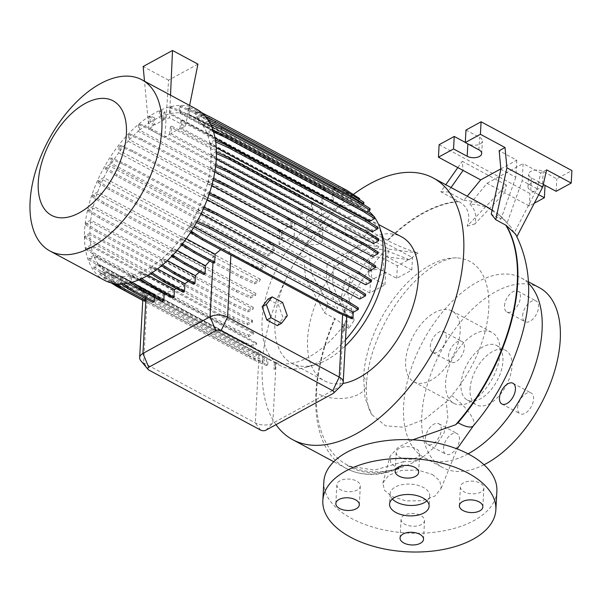 <?xml version="1.0" encoding="UTF-8"?>
<svg xmlns="http://www.w3.org/2000/svg" width="602" height="602" viewBox="0 0 602 602"><rect width="100%" height="100%" fill="white"/><g stroke="black" fill="none" stroke-linecap="round" stroke-linejoin="round"><path stroke-width="0.45" stroke-dasharray="3.01 2.26" d="M432.356 474.436L439.806 480.87L441.198 488.222L435.035 495.995L422.22 500.698L406.252 500.932L391.91 496.515L384.52 490.299L382.819 483.128L388.779 475.219L401.692 470.403L417.811 470.049L432.356 474.436M363.548 376.957A29.084 15.667 3.1 0 1 364.639 378.38A29.084 15.667 3.1 0 1 366.212 381.834A29.084 15.667 3.1 0 1 366.452 384.362C365.986 398.637 367.799 408.75 371.885 414.703L365.06 398.276L363.548 376.957A92.354 51.11 118.2 0 1 456.625 257.919A92.354 51.11 118.2 0 1 488.756 308.593A92.354 51.11 118.2 0 1 451.643 395.552L446.27 401.85L447.858 417.668L443.892 433.342L434.937 446.789L422.612 457.302L413.16 461.508L403.573 461.651L400.646 467.114L398.953 468.74C379.102 476.423 361.554 476.34 346.323 468.484A148.521 82.188 118.2 0 1 315.922 392.609A148.521 82.188 118.2 0 1 334.637 318.443L324.696 313.108L305.538 277.74L303.671 257.453L309.548 254.247L311.249 272.789L327.812 303.355L324.696 313.108M426.878 500.917A19.806 10.67 -176.9 0 0 429.685 495.845A19.806 10.67 -176.9 0 0 417.382 485.174A19.806 10.67 -176.9 0 0 395.379 486.973A19.806 10.67 -176.9 0 0 390.134 493.7A19.806 10.67 -176.9 0 0 392.376 499.043M522.626 315.711A11.762 6.509 118.2 0 1 527.728 304.213A11.762 6.509 118.2 0 1 536.156 301A11.762 6.509 118.2 0 1 538.564 307.005A11.762 6.509 118.2 0 1 533.455 318.503A11.762 6.509 118.2 0 1 525.027 321.716A11.762 6.509 118.2 0 1 522.626 315.711M504.461 305.951A11.762 6.509 118.2 0 1 509.57 294.453A11.762 6.509 118.2 0 1 517.991 291.24A11.762 6.509 118.2 0 1 520.399 297.253A11.762 6.509 118.2 0 1 515.297 308.751A11.762 6.509 118.2 0 1 506.869 311.964A11.762 6.509 118.2 0 1 504.461 305.951M448.467 356.196A11.762 6.509 118.2 0 1 453.577 344.698A11.762 6.509 118.2 0 1 461.997 341.484A11.762 6.509 118.2 0 1 464.405 347.497A11.762 6.509 118.2 0 1 459.303 358.995A11.762 6.509 118.2 0 1 450.875 362.201A11.762 6.509 118.2 0 1 448.467 356.196M430.302 346.443A11.762 6.509 118.2 0 1 435.412 334.945A11.762 6.509 118.2 0 1 443.84 331.732A11.762 6.509 118.2 0 1 446.24 337.737A11.762 6.509 118.2 0 1 441.138 349.235A11.762 6.509 118.2 0 1 432.71 352.448A11.762 6.509 118.2 0 1 430.302 346.443M443.486 448.227A11.762 6.509 118.2 0 1 448.588 436.728A11.762 6.509 118.2 0 1 457.016 433.515A11.762 6.509 118.2 0 1 459.424 439.528A11.762 6.509 118.2 0 1 454.314 451.026A11.762 6.509 118.2 0 1 445.886 454.232A11.762 6.509 118.2 0 1 443.486 448.227M425.321 438.474A11.762 6.509 118.2 0 1 430.422 426.976A11.762 6.509 118.2 0 1 438.85 423.763A11.762 6.509 118.2 0 1 441.258 429.768A11.762 6.509 118.2 0 1 436.149 441.266A11.762 6.509 118.2 0 1 427.729 444.479A11.762 6.509 118.2 0 1 425.321 438.474M517.637 407.742A11.762 6.509 118.2 0 1 522.747 396.244A11.762 6.509 118.2 0 1 531.175 393.031A11.762 6.509 118.2 0 1 533.583 399.036A11.762 6.509 118.2 0 1 528.473 410.534A11.762 6.509 118.2 0 1 520.045 413.747A11.762 6.509 118.2 0 1 517.637 407.742M339.964 480.757A11.762 6.336 -176.9 0 0 336.849 484.76A11.762 6.336 -176.9 0 0 344.148 491.097A11.762 6.336 -176.9 0 0 357.219 490.028A11.762 6.336 -176.9 0 0 360.327 486.032A11.762 6.336 -176.9 0 0 353.028 479.689A11.762 6.336 -176.9 0 0 339.964 480.757M404.183 515.252A11.762 6.336 -176.9 0 0 401.067 519.248A11.762 6.336 -176.9 0 0 408.367 525.584A11.762 6.336 -176.9 0 0 421.438 524.523A11.762 6.336 -176.9 0 0 424.545 520.519A11.762 6.336 -176.9 0 0 417.246 514.183A11.762 6.336 -176.9 0 0 404.183 515.252M463.502 482.864A11.762 6.336 -176.9 0 0 460.395 486.86A11.762 6.336 -176.9 0 0 467.694 493.196A11.762 6.336 -176.9 0 0 480.757 492.127A11.762 6.336 -176.9 0 0 483.873 488.132A11.762 6.336 -176.9 0 0 476.573 481.796A11.762 6.336 -176.9 0 0 463.502 482.864M399.284 448.37A11.762 6.336 -176.9 0 0 396.176 452.365A11.762 6.336 -176.9 0 0 403.475 458.701A11.762 6.336 -176.9 0 0 416.539 457.64A11.762 6.336 -176.9 0 0 419.654 453.637A11.762 6.336 -176.9 0 0 412.355 447.301A11.762 6.336 -176.9 0 0 399.284 448.37M275.994 424.666A148.521 82.188 118.2 0 1 262.291 363.804A148.521 82.188 118.2 0 1 353.284 194.484M399.006 468.717L397.034 468.589L390.713 462.637L390.051 456.196L398.2 447.376L412.716 439.829M403.573 461.651L374.61 470.147L349.461 466.121L344.863 463.66C336.134 458.31 329.241 450.078 324.177 438.956C318.323 425.998 315.741 410.624 316.426 392.843A148.468 82.158 -61.8 0 1 335.111 318.729L334.637 318.443M345.164 346.105A81.691 45.203 118.2 0 1 314.628 364.947A81.691 45.203 118.2 0 1 291.661 363.262A81.691 45.203 118.2 0 1 274.941 321.528A81.691 45.203 118.2 0 1 310.421 241.643A81.691 45.203 118.2 0 1 368.966 219.331A81.691 45.203 118.2 0 1 383.06 237.549M342.967 383.436A81.691 45.203 118.2 0 1 324.312 380.803A81.691 45.203 118.2 0 1 307.592 339.069A81.691 45.203 118.2 0 1 343.072 259.184A81.691 45.203 118.2 0 1 401.624 236.872M345.503 339.882A89.119 49.319 118.2 0 1 305.41 367.468A89.119 49.319 118.2 0 1 280.359 365.625A89.119 49.319 118.2 0 1 262.118 320.098A89.119 49.319 118.2 0 1 300.819 232.944A89.119 49.319 118.2 0 1 364.699 208.601A89.119 49.319 118.2 0 1 368.469 211.046M104.477 280.284A97.163 53.766 118.2 0 1 84.589 230.649A97.163 53.766 118.2 0 1 126.789 135.631A97.163 53.766 118.2 0 1 196.425 109.097M460.169 331.514A40.229 22.259 118.2 0 1 442.696 370.847A40.229 22.259 118.2 0 1 413.867 381.834A40.229 22.259 118.2 0 1 405.635 361.283A40.229 22.259 118.2 0 1 423.101 321.95A40.229 22.259 118.2 0 1 451.936 310.963A40.229 22.259 118.2 0 1 460.169 331.514M371.885 414.703L385.626 425.802L404.07 427.285L425.087 418.984L446.27 401.85M500.127 352.975A40.229 22.259 118.2 0 1 482.653 392.308A40.229 22.259 118.2 0 1 453.825 403.295A40.229 22.259 118.2 0 1 445.593 382.744A40.229 22.259 118.2 0 1 463.066 343.411A40.229 22.259 118.2 0 1 491.894 332.424A40.229 22.259 118.2 0 1 500.127 352.975M468.063 453.84A102.107 56.505 118.2 0 1 424.545 457.813A102.107 56.505 118.2 0 1 403.641 405.65A102.107 56.505 118.2 0 1 447.993 305.793A102.107 56.505 118.2 0 1 521.174 277.906A102.107 56.505 118.2 0 1 528.533 283.354M484.031 464.752A102.107 56.505 118.2 0 1 442.703 467.573A102.107 56.505 118.2 0 1 421.806 415.41A102.107 56.505 118.2 0 1 466.159 315.553A102.107 56.505 118.2 0 1 539.339 287.658M470.049 389.065A30.943 17.127 118.2 0 1 483.489 358.807A30.943 17.127 118.2 0 1 505.665 350.356A30.943 17.127 118.2 0 1 512.001 366.166A30.943 17.127 118.2 0 1 498.561 396.425A30.943 17.127 118.2 0 1 476.385 404.875A30.943 17.127 118.2 0 1 470.049 389.065M460.966 384.189A30.943 17.127 118.2 0 1 474.406 353.931A30.943 17.127 118.2 0 1 496.582 345.48A30.943 17.127 118.2 0 1 502.918 361.29A30.943 17.127 118.2 0 1 489.479 391.548A30.943 17.127 118.2 0 1 467.302 399.999A30.943 17.127 118.2 0 1 460.966 384.189M371.539 258.326A8.661 4.665 3.1 0 1 383.767 258.536L397.388 265.851L412.49 257.603L321.671 208.826L306.568 217.074L320.196 224.388A8.661 4.665 3.1 0 1 322.973 228.06A8.661 4.665 3.1 0 1 317.675 232.033A8.661 4.665 3.1 0 1 308.45 230.799L294.822 223.485L279.727 231.732L370.539 280.509L385.641 272.262L372.021 264.948A8.661 4.665 3.1 0 1 369.244 261.276A8.661 4.665 3.1 0 1 371.539 258.326M333.508 267.115L332.582 284.242L347.55 292.279L351.109 276.574L333.508 267.115L369.583 247.422L385.446 250.229A148.197 82.015 -61.8 0 0 343.87 312.152L354.149 320.302L348.754 328.451L341.342 296.974L345.239 279.779L369.869 293.001L384.964 284.761L371.344 277.439A8.661 4.665 3.1 0 1 368.567 273.767A8.661 4.665 3.1 0 1 370.862 270.825A8.661 4.665 3.1 0 1 383.09 271.028L396.71 278.35L411.813 270.102L412.49 257.603M439.129 144.698L529.948 193.475L545.051 185.235L531.431 177.914A8.661 4.665 3.1 0 1 528.654 174.241A8.661 4.665 3.1 0 1 530.941 171.299A8.661 4.665 3.1 0 1 543.177 171.502L556.797 178.824L571.9 170.577M538.722 194.687L530.753 190.413A8.661 4.665 3.1 0 1 527.977 186.733A8.661 4.665 3.1 0 1 530.272 183.791A8.661 4.665 3.1 0 1 542.5 184.001L543.29 184.423M323.846 481.758A86.635 46.678 -176.9 0 0 377.657 528.451A86.635 46.678 -176.9 0 0 473.932 520.595A86.635 46.678 -176.9 0 0 496.876 491.127M89.909 233.185L84.769 235.992L96.598 243.471L233.418 316.961L247.332 323.312L252.471 320.505L89.909 233.185A89.119 49.319 118.2 0 1 90.044 227.669A89.119 49.319 118.2 0 1 90.533 221.792L85.356 224.621L85.446 222.981L97.276 230.468L234.095 303.957L248.009 310.301L253.307 307.411A89.119 49.319 -61.8 0 0 253.103 309.112L90.533 221.792M216.299 159.041L211.001 156.196A89.119 49.319 118.2 0 1 210.866 161.705A89.119 49.319 118.2 0 1 210.369 167.589L215.546 164.76L215.621 166.468M372.728 256.602A89.119 49.319 -61.8 0 0 372.939 254.902L210.369 167.589M214.839 171.796L210.166 169.282A89.119 49.319 118.2 0 1 207.961 181.352L213.07 178.568L213.123 180.269M370.087 270.501A89.119 49.319 -61.8 0 0 370.531 268.673L207.961 181.352M211.799 185.476L207.524 183.181A89.119 49.319 118.2 0 1 203.837 195.499L208.856 192.76L209.014 194.506M365.7 284.791A89.119 49.319 -61.8 0 0 366.4 282.82L203.837 195.499M207.171 199.638L203.13 197.471A89.119 49.319 118.2 0 1 198.111 209.594L203.04 206.907L202.949 208.54L203.408 208.751M359.672 299.051A89.119 49.319 -61.8 0 0 360.681 296.914L198.111 209.594M201.03 213.845L197.102 211.738A89.119 49.319 118.2 0 1 190.992 223.207L195.793 220.588L195.703 222.221L196.478 222.574M351.621 318.654L351.907 313.281A89.119 49.319 -61.8 0 0 353.555 310.527L190.992 223.207M351.907 313.281L344.412 309.255L344.081 315.38M274.422 362.118L274.03 369.372L274.422 362.118A89.119 49.319 -61.8 0 0 275.678 362.547L276.085 362.667A89.119 49.319 -61.8 0 0 343.2 326.021L343.433 325.712A89.119 49.319 -61.8 0 0 344.818 323.861L346.76 316.66L344.412 309.255M144.284 301.015L144.751 292.467C141.967 291.338 142.832 291.842 147.355 293.979L274.226 362.013M108.285 273.203A89.119 49.319 118.2 0 0 111.852 274.805L143.216 291.962L108.285 273.203A89.119 49.319 118.2 0 1 105.478 271.472L105.154 277.432L103.837 278.147L111.317 282.94M266.611 357.708L104.048 270.388L99.714 272.759L111.543 280.239L248.363 353.728L262.276 360.079L266.611 357.708A89.119 49.319 -61.8 0 0 268.048 358.784L105.478 271.472M104.048 270.388A89.119 49.319 118.2 0 1 98.924 265.098L93.415 268.101L93.506 266.468L105.335 273.955L242.154 347.437L256.068 353.788L260.666 351.275A89.119 49.319 -61.8 0 0 261.494 352.411L98.924 265.098M260.666 351.275L98.103 263.962A89.119 49.319 118.2 0 1 94.183 256.745L88.772 259.703L88.863 258.062L100.692 265.55L237.512 339.039L251.425 345.382L256.226 342.764A89.119 49.319 -61.8 0 0 256.745 344.066L94.183 256.745M256.226 342.764L93.664 255.444A89.119 49.319 118.2 0 1 91.158 246.527L85.83 249.439L85.92 247.806L97.75 255.286L234.569 328.775L248.483 335.118L253.465 332.402A89.119 49.319 -61.8 0 0 253.72 333.847L91.158 246.527M253.465 332.402L90.894 245.089A89.119 49.319 118.2 0 1 89.931 234.757L84.679 237.624L84.769 235.992M252.471 320.505A89.119 49.319 -61.8 0 0 252.494 322.078L89.931 234.757M162.487 301.406L162.924 293.347A89.119 49.319 118.2 0 1 154.571 294.152L121.875 276.589L121.544 282.82L120.227 283.542L120.897 283.971M162.924 293.347L130.228 275.784A89.119 49.319 118.2 0 1 121.875 276.589M253.307 307.411L90.736 220.091A89.119 49.319 118.2 0 1 92.941 208.029L87.839 210.813L87.922 209.18L99.759 216.66L236.578 290.149L250.492 296.493L255.948 293.513A89.119 49.319 -61.8 0 0 255.504 295.341L92.941 208.029M255.948 293.513L93.385 206.2A89.119 49.319 118.2 0 1 97.072 193.874L92.053 196.621L92.136 194.98L103.973 202.468L240.792 275.957L254.706 282.3L260.342 279.223A89.119 49.319 -61.8 0 0 259.635 281.194L97.072 193.874M260.342 279.223L97.772 191.91A89.119 49.319 118.2 0 1 102.791 179.78L97.87 182.466L97.953 180.833L109.79 188.321L246.609 261.802L260.523 268.153L266.37 264.963A89.119 49.319 -61.8 0 0 265.354 267.1L102.791 179.78M266.37 264.963L103.8 177.643A89.119 49.319 118.2 0 1 109.91 166.167L105.109 168.793L105.2 167.153L117.036 174.64L253.848 248.129L267.77 254.473L272.796 251.726L110.226 164.414L110.535 158.755L111.852 158.04L124.795 163.661L261.614 237.15L274.422 245.36L274.128 250.733A89.119 49.319 -61.8 0 0 272.48 253.487L109.91 166.167M274.128 250.733L111.558 163.42A89.119 49.319 118.2 0 1 118.654 152.833L119.023 146L120.34 145.278L133.29 150.899L270.102 224.388L282.91 232.598L282.601 238.302A89.119 49.319 -61.8 0 0 281.224 240.153L118.654 152.833M282.601 238.302L120.031 150.982A89.119 49.319 118.2 0 1 128.098 141.229L128.459 134.517L129.776 133.794L142.727 139.423L279.539 212.912L292.346 221.115L292.023 227.074A89.119 49.319 -61.8 0 0 290.661 228.549L128.098 141.229M292.023 227.074L129.453 139.754A89.119 49.319 118.2 0 1 138.197 131.274L138.558 124.667L139.875 123.944L152.818 129.565L289.637 203.055L302.445 211.264L302.106 217.442A89.119 49.319 -61.8 0 0 300.767 218.594L138.197 131.274M302.106 217.442L139.544 130.122A89.119 49.319 118.2 0 1 148.656 123.252L149.01 116.735L150.327 116.013L154.518 117.834L153.201 118.556L153.359 125.773L148.656 123.252M169.388 134.389L170.411 126.902L298.773 195.846L311.58 204.055L312.897 203.333L312.551 209.714A89.119 49.319 -61.8 0 0 311.226 210.572L169.388 134.389L164.835 137.534L148.92 128.986L153.359 125.773M312.551 209.714L170.727 133.531L171.728 126.179L300.089 195.123L312.897 203.333M179.9 128.535L180.909 121.137L309.27 190.081L322.07 198.291L323.387 197.569L323.033 204.138A89.119 49.319 -61.8 0 0 321.724 204.718L179.9 128.535L170.727 133.531M323.033 204.138L181.202 127.955L182.225 120.415L310.587 189.359L323.387 197.569M165.166 119.346L160.471 116.826L160.824 110.249L165.016 112.07L165.166 119.346L169.501 117.751L185.416 126.3L181.202 127.955M160.471 116.826A89.119 49.319 118.2 0 1 169.388 113.876L169.726 107.54L171.043 106.825L183.986 112.446L320.806 185.935L333.613 194.137L333.245 200.91A89.119 49.319 -61.8 0 0 331.95 201.196L169.388 113.876M333.245 200.91L170.675 113.597A89.119 49.319 118.2 0 1 179.027 112.785L179.366 106.554L180.683 105.839L193.626 111.46L330.438 184.949L343.245 193.152L342.869 200.15A89.119 49.319 -61.8 0 0 341.59 200.105L179.027 112.785M342.869 200.15L180.299 112.83A89.119 49.319 118.2 0 1 187.794 114.154L188.125 108.044L189.442 107.322L201.572 112.589M208.217 116.073L339.204 186.432L352.012 194.642L351.613 201.896A89.119 49.319 -61.8 0 0 350.356 201.467L187.794 114.154M351.613 201.896L189.051 114.576A89.119 49.319 118.2 0 1 192.625 116.178A89.119 49.319 118.2 0 1 195.424 117.909L195.748 111.949L197.065 111.235L202.882 113.755M363.187 204.251L359.424 206.305A89.119 49.319 -61.8 0 0 357.994 205.229L195.424 117.909M359.424 206.305L196.862 118.985A89.119 49.319 118.2 0 1 201.979 124.283L207.487 121.273L207.397 122.913L210.58 124.358M366.761 211.979L365.369 212.739A89.119 49.319 -61.8 0 0 364.541 211.603L201.979 124.283M365.369 212.739L202.806 125.419A89.119 49.319 118.2 0 1 206.719 132.636L212.13 129.678L212.047 131.311L213.582 132.011M369.809 221.25A89.119 49.319 -61.8 0 0 369.289 219.948L206.719 132.636M215.095 138.151L207.246 133.937A89.119 49.319 118.2 0 1 209.744 142.847L215.072 139.942L214.989 141.575L215.712 141.906M372.578 231.612A89.119 49.319 -61.8 0 0 372.314 230.167L209.744 142.847M216.284 147.663L210.008 144.292A89.119 49.319 118.2 0 1 210.971 154.624L216.223 151.757L216.464 153.533M373.564 243.509A89.119 49.319 -61.8 0 0 373.541 241.936L210.971 154.624M373.872 216.472A89.119 49.319 118.2 0 1 374.67 217.548M177.071 250.432L172.804 248.144L172.443 254.864L171.126 255.579L171.909 256.083M213.191 262.954L213.334 256.271A89.119 49.319 118.2 0 1 209.571 261.012M213.567 255.963L180.871 238.4A89.119 49.319 118.2 0 1 172.804 248.144M172.706 297.982L173.128 290.119A89.119 49.319 118.2 0 1 164.218 293.061L149.454 285.137M139.295 279.682L131.522 275.505L131.176 281.834L130.115 282.722M173.128 290.119L140.439 272.555A89.119 49.319 118.2 0 1 131.522 275.505M186.281 238.708L182.248 236.541L181.879 243.381L180.562 244.103L181.699 244.826M229.174 254.217L229.535 247.55L220.708 249.672M229.535 247.55L189.344 225.961A89.119 49.319 118.2 0 1 182.248 236.541M203.754 274.437L204.146 267.183A89.119 49.319 118.2 0 1 199.33 272.059M204.146 267.183L171.45 249.619A89.119 49.319 118.2 0 1 162.706 258.1L162.344 264.714L161.027 265.437L161.539 265.76M167.356 260.598L162.706 258.1M157.513 268.951L152.246 266.129L151.892 272.646L150.884 273.556M193.656 284.287L194.055 276.815A89.119 49.319 118.2 0 1 188.253 281.382M194.055 276.815L161.366 259.259A89.119 49.319 118.2 0 1 152.246 266.129M154.518 117.834L154.669 124.907L163.849 119.918L159.161 117.398L159.507 110.971L160.824 110.249M154.669 124.907L149.981 122.394A89.119 49.319 118.2 0 1 159.161 117.398M183.196 292.218L183.618 284.543A89.119 49.319 118.2 0 1 176.454 288.591M183.618 284.543L150.921 266.987A89.119 49.319 118.2 0 1 141.748 271.984L141.395 278.41L140.281 279.26M147.972 275.325L141.748 271.984M152.848 302.392L153.299 294.107A89.119 49.319 118.2 0 1 146.211 292.911L113.108 275.227L112.777 281.337L111.46 282.06L113.62 283.444M153.299 294.107L120.603 276.551A89.119 49.319 118.2 0 1 113.108 275.227M277.319 325.622L283.128 318.022L278.448 304.793L267.958 299.164M274.03 369.372L275.347 368.657L275.678 362.547L275.332 368.65L273.827 369.289M341.733 385.25A12.379 6.667 3.1 0 1 339.927 386.544L272.804 423.191A12.379 6.667 3.1 0 1 255.331 422.897L143.622 362.893A12.379 6.667 3.1 0 1 140.8 360.696M344.66 323.778L344.291 330.633L343.125 331.416L343.433 325.712L343.125 331.416L344.442 330.701L344.818 323.861M145.511 298.449L145.819 292.798M154.413 297.072L154.571 294.152M165.016 112.07L163.699 112.792L163.849 119.918M170.509 95.176L169.501 117.751M148.92 128.986L144.503 81.21M197.938 64.143L168.575 80.171L164.835 137.534M185.416 126.3L189.622 105.44M180.909 121.137L182.225 120.415M170.411 126.902L171.728 126.179M498.554 214.282L510.812 226.939L514.198 232.921L537.165 188.757L540.724 173.052L523.123 163.594L522.19 180.72L507.095 223.041A148.197 82.015 118.2 0 0 498.554 214.282A148.197 82.015 118.2 0 0 469.899 204.123L487.041 183.294L504.649 192.745L506.395 185.025L467.122 226.156C470.892 215.215 468.19 207.035 459.025 201.632L440.83 191.782L445.789 184.731M457.821 167.597L462.246 161.306L463.081 170.419M440.83 191.782L447.978 191.918L463.788 200.413L467.22 196.237M451.041 187.553L447.978 191.918M500.826 168.876L516.764 160.177L499.156 150.726M516.764 160.177L515.831 177.304L500.864 169.267M537.165 188.757L522.19 180.72M465.978 130.04L479.598 137.354A8.661 4.665 3.1 0 1 482.383 141.034A8.661 4.665 3.1 0 1 477.085 144.999A8.661 4.665 3.1 0 1 467.859 143.773L465.308 142.403M556.12 191.316L556.797 178.824M469.899 204.123C475.294 209.406 476.904 216.058 474.737 224.072L504.649 192.745L529.271 205.974L534.275 203.243M529.271 205.974L529.948 193.475M506.395 185.025L462.246 161.306M546.593 169.839L540.724 173.052M487.041 183.294L523.123 163.594M463.788 200.413A148.521 82.188 118.2 0 1 485.468 206.042M492.052 210.346A148.521 82.188 118.2 0 1 500.856 219.286L491.247 214.124M515.831 177.304L500.856 219.286M510.812 226.939L507.095 223.041M515.583 234.118L516.96 236.541M467.122 226.156L474.737 224.072M514.198 232.921L516.9 236.646M369.485 230.732L363.051 238.287L345.623 234.547L344.78 225.434L369.485 230.732L387.763 240.537C397.433 245.639 407.524 249.785 418.029 252.96L409.337 259.771L387.191 256.873L369.583 247.422M309.548 254.247L327.149 263.699L326.224 280.825L311.249 272.789M384.964 284.761L385.641 272.262M369.869 293.001L370.539 280.509M327.149 263.699L363.224 244.006L320.994 221.318L305.891 229.565L319.519 236.879A8.661 4.665 3.1 0 1 322.296 240.559A8.661 4.665 3.1 0 1 316.998 244.525A8.661 4.665 3.1 0 1 307.772 243.298L294.145 235.976L279.05 244.224L303.671 257.453M279.05 244.224L279.727 231.732M341.342 296.974L305.538 277.74M294.145 235.976L294.822 223.485M305.891 229.565L306.568 217.074M320.994 221.318L321.671 208.826M396.71 278.35L397.388 265.851M363.224 244.006L378.861 246.775A148.521 82.188 -61.8 0 0 337.429 308.517L326.224 280.825M332.582 284.242L343.87 312.152M411.813 270.102L387.191 256.873L388.937 249.153L344.78 225.434M351.109 276.574L345.239 279.779M388.937 249.153L418.029 252.96M378.861 246.775L363.051 238.287M409.337 259.771L385.446 250.229M327.812 303.355L337.429 308.517M347.55 292.279L354.149 320.302M348.754 328.451L335.111 318.729M120.603 276.551L120.227 283.542M130.228 275.784L129.859 282.556M140.439 272.555L140.078 279.125M150.921 266.987L150.575 273.361M161.366 259.259L161.027 265.437M171.45 249.619L171.126 255.579M180.871 238.4L180.562 244.103M189.344 225.961L189.051 231.341L190.608 232.342M195.703 222.221L190.676 224.967L190.367 230.619L189.051 231.341M197.102 211.738L202.949 208.54M203.13 197.471L208.766 194.393M207.524 183.181L212.98 180.201M210.166 169.282L215.463 166.393M211.001 156.196L216.133 153.39M210.008 144.292L214.989 141.575M207.246 133.937L212.047 131.311M202.806 125.419L207.397 122.913M196.862 118.985L201.196 116.622L207.863 119.663M197.065 111.235L196.726 117.473L201.279 114.99L201.196 116.622M189.051 114.576L189.442 107.322M180.299 112.83L180.683 105.839M170.675 113.597L171.043 106.825M149.981 122.394L150.327 116.013M139.544 130.122L139.875 123.944M129.453 139.754L129.776 133.794M120.031 150.982L120.34 145.278M111.558 163.42L111.852 158.04M110.226 164.414L105.2 167.153M103.8 177.643L97.953 180.833M97.772 191.91L92.136 194.98M93.385 206.2L87.922 209.18M90.736 220.091L85.446 222.981M90.894 245.089L85.92 247.806M93.664 255.444L88.863 258.062M98.103 263.962L93.506 266.468M105.154 277.432L117.962 285.634L254.774 359.123L267.724 364.744L266.408 365.467L266.746 359.221L104.176 271.908L99.623 274.392L99.714 272.759M104.176 271.908L103.837 278.147M111.852 274.805L111.46 282.06M459.025 201.632A148.468 82.158 -61.8 0 0 387.763 240.537M287.32 315.734L283.128 318.022M282.639 302.505L278.448 304.793M168.575 80.171L143.148 66.513M322.07 198.291L321.724 204.718M309.27 190.081L310.587 189.359M311.58 204.055L311.226 210.572M298.773 195.846L300.089 195.123M159.507 110.971L163.699 112.792M149.01 116.735L153.201 118.556M131.176 281.834L131.861 282.27M172.443 254.864L172.834 255.113M121.544 282.82L123.139 283.851M112.777 281.337L116.698 283.851M358.356 307.908L353.555 310.527M195.793 220.588L197.215 221.243M190.676 224.967L194.055 226.788M190.367 230.619L191.323 231.228M181.879 243.381L182.511 243.787M267.724 364.744L268.048 358.784M99.623 274.392L111.46 281.879L111.543 280.239M111.46 281.879L248.272 355.361L248.363 353.728M248.272 355.361L262.186 361.712L262.276 360.079M262.186 361.712L266.746 359.221M142.757 300.383L253.457 359.838L266.408 365.467M117.962 285.634L117.465 285.905M254.774 359.123L253.457 359.838M371.419 280.08L366.4 282.82M208.856 192.76L209.504 193.054M377.642 227.255L372.314 230.167M195.748 111.949L208.691 117.578L345.51 191.06L358.318 199.27L357.994 205.229M196.726 117.473L359.296 204.793L359.575 199.601M208.691 117.578L210.008 116.856M345.51 191.06L346.827 190.345M358.318 199.27L359.635 198.547M363.849 202.302L359.296 204.793M201.279 114.99L206.012 117.142M378.793 239.069L373.541 241.936M365.602 294.227L360.681 296.914M203.04 206.907L204.025 207.359M169.726 107.54L182.669 113.168L319.489 186.65L332.296 194.86L331.95 201.196M182.669 113.168L183.986 112.446M319.489 186.65L320.806 185.935M332.296 194.86L333.613 194.137M128.459 134.517L141.41 140.138L278.222 213.627L291.029 221.837L290.661 228.549M141.41 140.138L142.727 139.423M278.222 213.627L279.539 212.912M291.029 221.837L292.346 221.115M97.87 182.466L109.699 189.954L246.519 263.443L260.433 269.786L265.354 267.1M109.699 189.954L109.79 188.321M246.519 263.443L246.609 261.802M260.433 269.786L260.523 268.153M84.679 237.624L96.516 245.112L233.328 318.593L247.241 324.945L252.494 322.078M96.516 245.112L96.598 243.471M233.328 318.593L233.418 316.961M247.241 324.945L247.332 323.312M105.109 168.793L116.946 176.273L253.766 249.762L267.679 256.106L272.48 253.487M110.535 158.755L123.478 164.384L124.795 163.661M123.478 164.384L260.297 237.873L261.614 237.15M260.297 237.873L273.105 246.075L274.422 245.36M267.679 256.106L267.77 254.473M273.105 246.075L272.796 251.726M116.946 176.273L117.036 174.64M253.766 249.762L253.848 248.129M87.839 210.813L99.669 218.293L236.488 291.782L250.402 298.125L255.504 295.341M99.669 218.293L99.759 216.66M236.488 291.782L236.578 290.149M250.402 298.125L250.492 296.493M88.772 259.703L100.602 267.183L237.421 340.672L251.335 347.015L256.745 344.066M100.602 267.183L100.692 265.55M237.421 340.672L237.512 339.039M251.335 347.015L251.425 345.382M378.116 252.08L372.939 254.902M370.057 208.593L364.541 211.603M207.487 121.273L209.406 122.146M119.023 146L131.973 151.621L268.785 225.11L281.593 233.313L281.224 240.153M131.973 151.621L133.29 150.899M268.785 225.11L270.102 224.388M281.593 233.313L282.91 232.598M92.053 196.621L103.883 204.101L240.702 277.59L254.616 283.933L259.635 281.194M103.883 204.101L103.973 202.468M240.702 277.59L240.792 275.957M254.616 283.933L254.706 282.3M85.83 249.439L97.667 256.919L234.479 330.408L248.393 336.759L253.72 333.847M97.667 256.919L97.75 255.286M234.479 330.408L234.569 328.775M248.393 336.759L248.483 335.118M375.633 265.888L370.531 268.673M213.07 178.568L213.469 178.749M374.7 216.998L369.289 219.948M212.13 129.678L212.942 130.047M188.125 108.044L201.068 113.665L337.888 187.154L350.688 195.357L350.356 201.467M201.068 113.665L202.385 112.943M337.888 187.154L339.204 186.432M350.688 195.357L352.012 194.642M179.366 106.554L192.309 112.183L329.121 185.664L341.928 193.874L341.59 200.105M192.309 112.183L193.626 111.46M329.121 185.664L330.438 184.949M341.928 193.874L343.245 193.152M138.558 124.667L151.501 130.288L288.32 203.777L301.128 211.979L300.767 218.594M151.501 130.288L152.818 129.565M288.32 203.777L289.637 203.055M301.128 211.979L302.445 211.264M93.415 268.101L105.252 275.588L242.064 349.07L255.978 355.421L261.494 352.411M105.252 275.588L105.335 273.955M242.064 349.07L242.154 347.437M255.978 355.421L256.068 353.788M85.356 224.621L97.193 232.101L234.005 305.59L247.919 311.934L253.103 309.112M97.193 232.101L97.276 230.468M234.005 305.59L234.095 303.957M247.919 311.934L248.009 310.301M451.643 395.552A29.084 9.03 -139.2 0 1 473.353 425.84M397.034 468.589A148.521 82.188 118.2 0 1 346.323 468.484L333.771 461.742M456.625 257.919C453.825 257.641 449.596 258.559 443.937 260.681C433.749 264.699 422.657 273.052 410.654 285.724C401.022 296.222 392.549 308.337 385.235 322.07C373.85 344.141 367.589 364.902 366.452 384.369A29.084 15.667 3.1 0 1 366.452 384.369A29.084 15.667 3.1 0 1 366.4 384.896A29.084 15.667 3.1 0 1 365.497 387.876A29.084 15.667 3.1 0 1 363.631 390.555A29.084 15.667 3.1 0 1 317.69 393.557A29.084 15.667 3.1 0 1 316.426 392.843M383.09 271.028L383.767 258.536M542.5 184.001L543.177 171.502M265.881 430.189L272.804 423.191L276.085 362.667M260.643 430.099L255.331 422.897L259.063 353.984M333.004 393.542L339.927 386.544L343.2 326.021M212.973 262.841L213.334 256.271M148.935 370.102L143.622 362.893L147.355 293.979M145.902 298.66L146.211 292.911M478.929 149.853L479.598 137.354M530.753 190.413L531.431 177.914M371.344 277.439L372.021 264.948M307.772 243.298L308.45 230.799M319.519 236.879L320.196 224.388M400.646 467.114A145.458 80.495 118.2 0 1 344.863 463.66M387.259 240.281A148.521 82.188 118.2 0 1 458.604 201.331M441.198 488.222L457.091 448.911M390.134 493.7L389.569 504.115M517.991 291.24L536.156 301M443.84 331.732L461.997 341.484M438.85 423.763L457.016 433.515M513.009 383.271L531.175 393.031M336.849 484.76L335.833 503.498M401.067 519.248L400.052 537.992M460.395 486.86L459.379 505.605M396.176 452.365L395.16 471.11M291.661 363.262L324.312 380.803M314.628 364.947L305.41 367.468M413.867 381.834L453.825 403.295M424.545 457.813L442.703 467.573M496.582 345.48L505.665 350.356M268.612 359.319L280.359 365.625M192.625 116.178L364.699 208.601M142.764 300.202L143.216 291.962M481.705 153.525L482.383 141.034M527.977 186.733L528.654 174.241M322.296 240.559L322.973 228.06M368.567 273.767L369.244 261.276M467.302 399.999L476.385 404.875M521.174 277.906L528.473 281.826M451.936 310.963L491.894 332.424M368.966 219.331L378.553 224.478M422.612 457.302C409.503 465.504 395.875 470.267 381.721 471.592C370.426 472.547 359.672 470.719 349.461 466.121M382.819 483.128L390.051 456.196M419.654 453.637L418.638 472.382M483.873 488.132L482.857 506.876M424.545 520.519L423.53 539.264M360.327 486.032L359.311 504.769M501.88 403.995L520.045 413.747M427.729 444.479L445.886 454.232M432.71 352.448L450.875 362.201M506.869 311.964L525.027 321.716M429.685 495.845L429.121 506.259"/><path stroke-width="0.9" d="M394.814 497.38A19.806 10.67 -176.9 0 0 389.569 504.115A19.806 10.67 -176.9 0 0 401.873 514.785A19.806 10.67 -176.9 0 0 423.876 512.994A19.806 10.67 -176.9 0 0 429.121 506.259A19.806 10.67 -176.9 0 0 416.817 495.589A19.806 10.67 -176.9 0 0 394.814 497.38M392.376 499.043A19.806 10.67 -176.9 0 0 424.44 502.58A19.806 10.67 -176.9 0 0 426.878 500.917M499.472 397.982A11.762 6.509 118.2 0 1 504.581 386.484A11.762 6.509 118.2 0 1 513.009 383.271A11.762 6.509 118.2 0 1 515.417 389.283A11.762 6.509 118.2 0 1 510.308 400.781A11.762 6.509 118.2 0 1 501.88 403.995A11.762 6.509 118.2 0 1 499.472 397.982M338.949 499.502A11.762 6.336 -176.9 0 0 335.833 503.498A11.762 6.336 -176.9 0 0 343.132 509.834A11.762 6.336 -176.9 0 0 356.203 508.765A11.762 6.336 -176.9 0 0 359.311 504.769A11.762 6.336 -176.9 0 0 352.012 498.433A11.762 6.336 -176.9 0 0 338.949 499.502M403.167 533.997A11.762 6.336 -176.9 0 0 400.052 537.992A11.762 6.336 -176.9 0 0 407.351 544.328A11.762 6.336 -176.9 0 0 420.422 543.26A11.762 6.336 -176.9 0 0 423.53 539.264A11.762 6.336 -176.9 0 0 416.23 532.928A11.762 6.336 -176.9 0 0 403.167 533.997M462.486 501.601A11.762 6.336 -176.9 0 0 459.379 505.605A11.762 6.336 -176.9 0 0 466.678 511.941A11.762 6.336 -176.9 0 0 479.749 510.872A11.762 6.336 -176.9 0 0 482.857 506.876A11.762 6.336 -176.9 0 0 475.557 500.54A11.762 6.336 -176.9 0 0 462.486 501.601M398.268 467.114A11.762 6.336 -176.9 0 0 395.16 471.11A11.762 6.336 -176.9 0 0 402.46 477.446A11.762 6.336 -176.9 0 0 415.531 476.378A11.762 6.336 -176.9 0 0 418.638 472.382A11.762 6.336 -176.9 0 0 411.339 466.046A11.762 6.336 -176.9 0 0 398.268 467.114M517.705 282.948A148.468 82.158 -61.8 0 0 506.147 225.351L515.583 234.118C531.739 266.009 532.936 302.595 519.172 343.885C509.202 374.369 493.926 401.692 473.353 425.84A29.084 9.03 -139.2 0 1 459.356 423.462A29.084 9.03 -139.2 0 1 458.032 422.732A148.468 82.158 -61.8 0 0 517.705 282.948M543.29 184.423L556.12 191.316L571.223 183.068L546.593 169.839L542.703 187.034L506.899 167.807L505.033 147.52L499.156 150.726L500.864 169.267L491.247 214.124L495.77 219.707L506.147 225.351M353.284 194.484A148.521 82.188 118.2 0 1 433.244 177.989A148.521 82.188 118.2 0 1 463.645 253.871A148.521 82.188 118.2 0 1 399.141 399.111A148.521 82.188 118.2 0 1 292.692 439.678A148.521 82.188 118.2 0 1 275.994 424.666M412.716 439.829L455.616 424.771L458.032 422.732M374.67 217.548A89.119 49.319 118.2 0 1 380.065 228.474L383.06 237.549A81.691 45.203 118.2 0 1 385.686 261.065A81.691 45.203 118.2 0 1 345.164 346.105M378.553 224.478L401.624 236.872A81.691 45.203 118.2 0 1 418.345 278.606A81.691 45.203 118.2 0 1 342.967 383.436M380.065 228.474A89.119 49.319 118.2 0 1 382.94 254.134A89.119 49.319 118.2 0 1 345.503 339.882M161.825 129.46A97.163 53.766 118.2 0 1 119.625 224.478A97.163 53.766 118.2 0 1 49.989 251.011A97.163 53.766 118.2 0 1 30.1 201.377A97.163 53.766 118.2 0 1 72.3 106.366A97.163 53.766 118.2 0 1 141.937 79.825A97.163 53.766 118.2 0 1 161.825 129.46M141.937 79.825L196.425 109.097A97.163 53.766 118.2 0 1 216.314 158.732A97.163 53.766 118.2 0 1 174.113 253.743A97.163 53.766 118.2 0 1 104.477 280.284L49.989 251.011M126.397 134.05A65.001 35.969 118.2 0 1 79.374 212.784A65.001 35.969 118.2 0 1 38.272 182.158A65.001 35.969 118.2 0 1 85.296 103.424A65.001 35.969 118.2 0 1 126.397 134.05M528.533 283.354A102.107 56.505 118.2 0 1 542.078 330.069A102.107 56.505 118.2 0 1 468.063 453.84M528.473 281.826L539.339 287.658A102.107 56.505 118.2 0 1 560.244 339.829A102.107 56.505 118.2 0 1 484.031 464.752M495.86 509.871L496.876 491.127A86.635 46.678 -176.9 0 0 443.064 444.442A86.635 46.678 -176.9 0 0 346.79 452.298A86.635 46.678 -176.9 0 0 323.846 481.758L322.83 500.503A86.635 46.678 -176.9 0 0 376.641 547.188A86.635 46.678 -176.9 0 0 472.916 539.332A86.635 46.678 -176.9 0 0 495.86 509.871A86.635 46.678 -176.9 0 0 442.049 463.186A86.635 46.678 -176.9 0 0 345.774 471.042A86.635 46.678 -176.9 0 0 322.83 500.503M215.621 166.468L229.377 172.744L366.189 246.226L378.026 253.713L372.728 256.602L214.839 171.796M213.123 180.269L226.894 186.552L363.713 260.034L375.543 267.521L370.087 270.501L211.799 185.476M209.014 194.506L222.68 200.744L359.499 274.226L371.329 281.713L365.7 284.791L207.171 199.638M203.408 208.751L216.863 214.891L353.683 288.381L365.512 295.86L359.672 299.051L201.03 213.845M213.582 132.011L225.961 137.662L362.773 211.144L374.61 218.631L369.809 221.25L215.095 138.151M215.712 141.906L228.903 147.919L365.715 221.408L377.552 228.895L372.578 231.612L216.284 147.663M216.464 153.533L230.054 159.733L366.866 233.222L378.703 240.702L373.564 243.509L216.299 159.041M368.469 211.046A89.119 49.319 118.2 0 1 373.872 216.472M209.571 261.012A89.119 49.319 118.2 0 1 205.5 265.708L177.071 250.432M149.454 285.137L139.295 279.682M220.708 249.672L215.102 254.187L186.281 238.708M199.33 272.059A89.119 49.319 118.2 0 1 195.402 275.663L167.356 260.598M188.253 281.382A89.119 49.319 118.2 0 1 184.942 283.685L157.513 268.951M176.454 288.591A89.119 49.319 118.2 0 1 174.437 289.539L147.972 275.325M272.157 296.869L267.958 299.164L262.156 306.757L266.837 319.986L277.319 325.622L281.518 323.327L287.32 315.734L282.639 302.505L272.157 296.869L266.347 304.469L262.156 306.757M190.608 232.342L201.858 239.543L229.174 254.217A12.379 6.667 3.1 0 1 230.89 255L338.798 312.965L351.621 318.654L352.938 317.939L353.239 312.287L194.055 226.788M148.092 369.44L140.8 360.696A12.379 6.667 3.1 0 1 139.656 357.641A12.379 6.667 3.1 0 1 142.93 353.434L210.053 316.787A12.379 6.667 3.1 0 1 227.526 317.088L339.235 377.085A12.379 6.667 3.1 0 1 343.2 382.338A12.379 6.667 3.1 0 1 341.733 385.25L333.546 393.151A3.71 2.002 -176.9 0 0 332.793 390.706L221.084 330.709A3.71 2.002 -176.9 0 0 215.847 330.618L148.732 367.265A3.71 2.002 -176.9 0 0 148.092 369.44A3.71 2.002 -176.9 0 0 148.935 370.102L260.643 430.099A3.71 2.002 -176.9 0 0 265.881 430.189L333.004 393.542A3.71 2.002 -176.9 0 0 333.546 393.151M181.699 244.826L193.37 252.306L213.191 262.954A12.379 6.667 3.1 0 1 214.658 262.314L215.102 254.187M113.62 283.444L124.268 290.262L144.284 301.015A12.379 6.667 3.1 0 1 145.413 300.195L145.511 298.449M123.139 283.851L134.344 291.029L133.027 291.752L152.848 302.392L154.165 301.677L154.413 297.072M172.834 255.113L185.25 263.066L183.934 263.789L203.754 274.437L205.071 273.714L205.5 265.708M162.593 264.872L175.152 272.924L173.835 273.639L193.656 284.287L194.973 283.565L195.402 275.663M152.095 272.774L164.7 280.848L163.383 281.57L183.196 292.218L184.521 291.496L184.942 283.685M141.711 278.606L154.202 286.612L152.885 287.335L172.706 297.982L174.023 297.26L174.437 289.539M131.861 282.27L143.983 290.044L142.666 290.758L162.487 301.406L163.804 300.691L164.195 293.407M144.503 81.21L143.148 66.513L172.511 50.485L170.509 95.176M189.622 105.44L197.938 64.143L172.511 50.485M445.789 184.731L457.821 167.597M505.033 147.52L480.404 134.291L465.301 142.531L478.929 149.853A8.661 4.665 3.1 0 1 481.705 153.525A8.661 4.665 3.1 0 1 476.408 157.491A8.661 4.665 3.1 0 1 467.182 156.264L453.554 148.95L438.452 157.19L463.081 170.419L451.041 187.553M506.899 167.807L495.77 219.707M465.308 142.403L454.232 136.451L439.129 144.698L438.452 157.19M571.223 183.068L571.9 170.577L481.081 121.792L465.978 130.04L465.301 142.531M453.554 148.95L454.232 136.451M480.404 134.291L481.081 121.792M534.275 203.243L544.374 197.727L538.722 194.687M544.374 197.727L545.043 185.363M467.22 196.237L480.682 179.878L500.826 168.876M433.244 177.989L485.468 206.042A148.521 82.188 118.2 0 1 492.052 210.346M480.682 179.878L463.081 170.419M542.703 187.034L516.96 236.541M266.347 304.469L271.028 317.698L266.837 319.986M271.028 317.698L281.518 323.327M175.152 272.924L194.973 283.565M161.539 265.76L173.835 273.639M154.202 286.612L174.023 297.26M140.281 279.26L152.885 287.335M164.7 280.848L184.521 291.496M150.884 273.556L163.383 281.57M143.983 290.044L163.804 300.691M130.115 282.722L142.666 290.758M185.25 263.066L205.071 273.714M171.909 256.083L183.934 263.789M134.344 291.029L154.165 301.677M120.897 283.971L133.027 291.752M116.698 283.851L125.585 289.547L145.413 300.195M125.585 289.547L124.268 290.262M197.215 221.243L209.707 226.939L346.526 300.421L358.356 307.908L358.273 309.541L353.239 312.287M196.478 222.574L209.616 228.572L346.436 302.053L358.273 309.541M209.707 226.939L209.616 228.572M346.526 300.421L346.436 302.053M191.323 231.228L203.175 238.828L201.858 239.543M203.175 238.828L339.987 312.31L338.798 312.965M339.987 312.31L352.938 317.939M182.511 243.787L194.687 251.591L214.658 262.314M194.687 251.591L193.37 252.306M111.317 282.94L116.645 286.356L142.757 300.383M117.465 285.905L116.645 286.356M209.504 193.054L222.77 199.104L359.582 272.593L371.419 280.08L371.329 281.713M222.77 199.104L222.68 200.744M359.582 272.593L359.499 274.226M215.441 140.108L228.993 146.286L365.805 219.775L377.642 227.255L377.552 228.895M228.993 146.286L228.903 147.919M365.805 219.775L365.715 221.408M207.863 119.663L215.11 122.966L351.922 196.455L363.758 203.935L363.187 204.251M202.882 113.755L210.008 116.856L346.827 190.345L359.635 198.547L359.575 199.601M206.012 117.142L215.2 121.333L352.012 194.822L363.849 202.302L363.758 203.935M215.2 121.333L215.11 122.966M352.012 194.822L351.922 196.455M216.449 151.855L230.137 158.1L366.957 231.589L378.793 239.069L378.703 240.702M230.137 158.1L230.054 159.733M366.957 231.589L366.866 233.222M204.025 207.359L216.953 213.258L353.765 286.74L365.602 294.227L365.512 295.86M216.953 213.258L216.863 214.891M353.765 286.74L353.683 288.381M215.802 164.873L229.467 171.103L366.279 244.593L378.116 252.08L378.026 253.713M229.467 171.103L229.377 172.744M366.279 244.593L366.189 246.226M209.406 122.146L221.401 127.624L358.22 201.113L370.057 208.593L369.967 210.226L366.761 211.979M210.58 124.358L221.318 129.257L358.13 202.746L369.967 210.226M221.401 127.624L221.318 129.257M358.22 201.113L358.13 202.746M213.469 178.749L226.984 184.912L363.796 258.401L375.633 265.888L375.543 267.521M226.984 184.912L226.894 186.552M363.796 258.401L363.713 260.034M212.942 130.047L226.051 136.022L362.863 209.511L374.7 216.998L374.61 218.631M226.051 136.022L225.961 137.662M362.863 209.511L362.773 211.144M201.572 112.589L208.217 116.073M505.703 225.043A148.521 82.188 118.2 0 1 517.284 282.677A148.521 82.188 118.2 0 1 455.616 424.771M221.084 330.709L227.526 317.088L230.89 255M332.793 390.706L339.235 377.085L342.613 314.62M215.847 330.618L210.053 316.787L212.973 262.841M148.732 367.265L142.93 353.434L145.902 298.66M467.182 156.264L467.852 143.901M457.091 448.911L473.353 425.84M292.692 439.678L333.771 461.742M343.2 382.338L346.76 316.66M139.656 357.641L142.764 300.202"/></g></svg>

